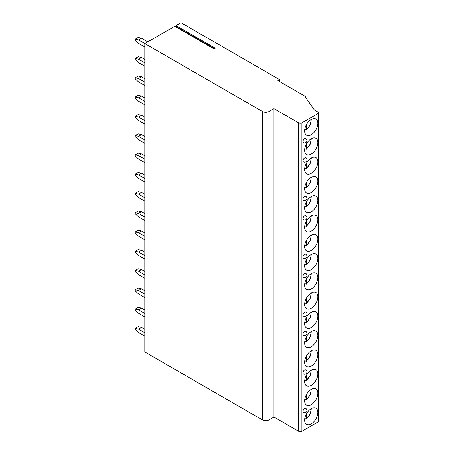 <?xml version="1.0" encoding="UTF-8"?>
<svg xmlns="http://www.w3.org/2000/svg" width="454" height="454" viewBox="0 0 454 454"><rect width="100%" height="100%" fill="white"/><g stroke="black" fill="none" stroke-linecap="round" stroke-linejoin="round"><path stroke-width="0.68" d="M147.777 41.864L141.5 38.238L138.544 39.946L144.82 43.573L174.762 26.287L214.027 48.958L215.275 48.237L176.01 25.566L180.97 22.7L279.556 79.62L279.556 81.516M262.469 111.491L262.469 419.916L144.82 351.992L144.82 43.573L262.469 111.491A4.648 2.684 0 0 0 269.04 111.491L273.972 108.648L298.613 122.875A2.321 1.339 0 0 0 301.904 122.875L318.333 113.392A1.396 0.806 0 0 0 318.742 112.819A1.396 0.806 0 0 0 318.333 112.252L314.389 109.976L305.519 97.264A0.931 0.539 0 0 0 305.792 96.884A0.931 0.539 0 0 0 305.519 96.503L277.91 80.568L279.556 79.62M176.01 25.566L176.737 26.905A0.602 0.346 -60 0 1 176.708 27.41M144.82 329.303L141.5 327.385L138.544 329.093L135.258 328.333L135.258 329.473L138.544 332.51L144.82 336.13M135.258 328.333L138.215 326.63L141.5 327.385M138.544 329.093L144.82 332.72M144.82 310.025L141.5 308.113L138.544 309.815L135.258 309.06L135.258 310.196L138.544 313.232L144.82 316.858M135.258 309.06L138.215 307.352L141.5 308.113M138.544 309.815L144.82 313.442M144.82 290.747L141.5 288.835L138.544 290.543L135.258 289.783L135.258 290.923L138.544 293.954L144.82 297.58M135.258 289.783L138.215 288.074L141.5 288.835M138.544 290.543L144.82 294.164M144.82 271.475L141.5 269.557L138.544 271.265L135.258 270.505L135.258 271.645L138.544 274.681L144.82 278.302M135.258 270.505L138.215 268.796L141.5 269.557M138.544 271.265L144.82 274.886M144.82 252.197L141.5 250.279L138.544 251.987L135.258 251.227L135.258 252.367L138.544 255.403L144.82 259.03M135.258 251.227L138.215 249.524L141.5 250.279M138.544 251.987L144.82 255.613M144.82 232.919L141.5 231.007L138.544 232.709L135.258 231.954L135.258 233.089L138.544 236.125L144.82 239.752M135.258 231.954L138.215 230.246L141.5 231.007M138.544 232.709L144.82 236.335M144.82 213.641L141.5 211.729L138.544 213.437L135.258 212.676L135.258 213.817L138.544 216.847L144.82 220.474M135.258 212.676L138.215 210.968L141.5 211.729M138.544 213.437L144.82 217.057M144.82 194.369L141.5 192.451L138.544 194.159L135.258 193.398L135.258 194.539L138.544 197.575L144.82 201.196M135.258 193.398L138.215 191.69L141.5 192.451M138.544 194.159L144.82 197.779M144.82 175.091L141.5 173.173L138.544 174.881L135.258 174.12L135.258 175.261L138.544 178.297L144.82 181.923M135.258 174.12L138.215 172.418L141.5 173.173M138.544 174.881L144.82 178.507M144.82 155.813L141.5 153.9L138.544 155.603L135.258 154.848L135.258 155.983L138.544 159.019L144.82 162.646M135.258 154.848L138.215 153.14L141.5 153.9M138.544 155.603L144.82 159.229M144.82 136.535L141.5 134.622L138.544 136.331L135.258 135.57L135.258 136.711L138.544 139.741L144.82 143.368M135.258 135.57L138.215 133.862L141.5 134.622M138.544 136.331L144.82 139.951M144.82 117.263L141.5 115.344L138.544 117.053L135.258 116.292L135.258 117.433L138.544 120.469L144.82 124.09M135.258 116.292L138.215 114.584L141.5 115.344M138.544 117.053L144.82 120.679M144.82 97.985L141.5 96.066L138.544 97.775L135.258 97.014L135.258 98.155L138.544 101.191L144.82 104.817M135.258 97.014L138.215 95.312L141.5 96.066M138.544 97.775L144.82 101.401M144.82 78.707L141.5 76.794L138.544 78.497L135.258 77.742L135.258 78.877L138.544 81.913L144.82 85.539M135.258 77.742L138.215 76.034L141.5 76.794M138.544 78.497L144.82 82.123M144.82 59.434L141.5 57.516L138.544 59.224L135.258 58.464L135.258 59.605L138.544 62.641L144.82 66.261M135.258 58.464L138.215 56.756L141.5 57.516M138.544 59.224L144.82 62.845M138.544 39.946L135.258 39.186L135.258 40.327L138.544 43.363L144.82 46.983M135.258 39.186L138.215 37.478L141.5 38.238M262.469 419.916A4.648 2.684 0 0 0 269.04 419.916L273.972 417.073L298.613 431.3A2.321 1.339 0 0 0 301.904 431.3L318.333 421.811A1.396 0.806 0 0 0 318.742 421.244L318.742 112.819M273.972 108.648L273.972 417.073M317.84 412.459A9.341 5.391 120 0 0 315.905 408.186A9.341 5.391 120 0 0 308.709 410.688A9.341 5.391 120 0 0 304.628 420.086A9.341 5.391 120 0 0 306.564 424.365A9.341 5.391 120 0 0 313.765 421.862A9.341 5.391 120 0 0 317.84 412.459M317.84 393.181A9.341 5.391 120 0 0 315.905 388.908A9.341 5.391 120 0 0 308.709 391.41A9.341 5.391 120 0 0 304.628 400.808A9.341 5.391 120 0 0 306.564 405.087A9.341 5.391 120 0 0 313.765 402.584A9.341 5.391 120 0 0 317.84 393.181M317.84 373.909A9.341 5.391 120 0 0 315.905 369.63A9.341 5.391 120 0 0 308.709 372.132A9.341 5.391 120 0 0 304.628 381.536A9.341 5.391 120 0 0 306.564 385.809A9.341 5.391 120 0 0 313.765 383.307A9.341 5.391 120 0 0 317.84 373.909M317.84 354.631A9.341 5.391 120 0 0 315.905 350.352A9.341 5.391 120 0 0 308.709 352.854A9.341 5.391 120 0 0 304.628 362.258A9.341 5.391 120 0 0 306.564 366.531A9.341 5.391 120 0 0 313.765 364.029A9.341 5.391 120 0 0 317.84 354.631M317.84 335.353A9.341 5.391 120 0 0 315.905 331.079A9.341 5.391 120 0 0 308.709 333.582A9.341 5.391 120 0 0 304.628 342.98A9.341 5.391 120 0 0 306.564 347.259A9.341 5.391 120 0 0 313.765 344.756A9.341 5.391 120 0 0 317.84 335.353M317.84 316.075A9.341 5.391 120 0 0 315.905 311.802A9.341 5.391 120 0 0 308.709 314.304A9.341 5.391 120 0 0 304.628 323.702A9.341 5.391 120 0 0 306.564 327.981A9.341 5.391 120 0 0 313.765 325.478A9.341 5.391 120 0 0 317.84 316.075M317.84 296.803A9.341 5.391 120 0 0 315.905 292.524A9.341 5.391 120 0 0 308.709 295.026A9.341 5.391 120 0 0 304.628 304.43A9.341 5.391 120 0 0 306.564 308.703A9.341 5.391 120 0 0 313.765 306.2A9.341 5.391 120 0 0 317.84 296.803M317.84 277.525A9.341 5.391 120 0 0 315.905 273.246A9.341 5.391 120 0 0 308.709 275.748A9.341 5.391 120 0 0 304.628 285.152A9.341 5.391 120 0 0 306.564 289.425A9.341 5.391 120 0 0 313.765 286.922A9.341 5.391 120 0 0 317.84 277.525M317.84 258.247A9.341 5.391 120 0 0 315.905 253.973A9.341 5.391 120 0 0 308.709 256.476A9.341 5.391 120 0 0 304.628 265.874A9.341 5.391 120 0 0 306.564 270.153A9.341 5.391 120 0 0 313.765 267.65A9.341 5.391 120 0 0 317.84 258.247M317.84 238.969A9.341 5.391 120 0 0 315.905 234.695A9.341 5.391 120 0 0 308.709 237.198A9.341 5.391 120 0 0 304.628 246.596A9.341 5.391 120 0 0 306.564 250.875A9.341 5.391 120 0 0 313.765 248.372A9.341 5.391 120 0 0 317.84 238.969M317.84 219.696A9.341 5.391 120 0 0 315.905 215.417A9.341 5.391 120 0 0 308.709 217.92A9.341 5.391 120 0 0 304.628 227.323A9.341 5.391 120 0 0 306.564 231.597A9.341 5.391 120 0 0 313.765 229.094A9.341 5.391 120 0 0 317.84 219.696M317.84 200.418A9.341 5.391 120 0 0 315.905 196.139A9.341 5.391 120 0 0 308.709 198.642A9.341 5.391 120 0 0 304.628 208.046A9.341 5.391 120 0 0 306.564 212.319A9.341 5.391 120 0 0 313.765 209.822A9.341 5.391 120 0 0 317.84 200.418M317.84 181.14A9.341 5.391 120 0 0 315.905 176.867A9.341 5.391 120 0 0 308.709 179.37A9.341 5.391 120 0 0 304.628 188.768A9.341 5.391 120 0 0 306.564 193.046A9.341 5.391 120 0 0 313.765 190.544A9.341 5.391 120 0 0 317.84 181.14M317.84 161.868A9.341 5.391 120 0 0 315.905 157.589A9.341 5.391 120 0 0 308.709 160.092A9.341 5.391 120 0 0 304.628 169.49A9.341 5.391 120 0 0 306.564 173.768A9.341 5.391 120 0 0 313.765 171.266A9.341 5.391 120 0 0 317.84 161.868M317.84 142.59A9.341 5.391 120 0 0 315.905 138.311A9.341 5.391 120 0 0 308.709 140.814A9.341 5.391 120 0 0 304.628 150.217A9.341 5.391 120 0 0 306.564 154.491A9.341 5.391 120 0 0 313.765 151.988A9.341 5.391 120 0 0 317.84 142.59M317.84 123.312A9.341 5.391 120 0 0 315.905 119.039A9.341 5.391 120 0 0 308.709 121.536A9.341 5.391 120 0 0 304.628 130.939A9.341 5.391 120 0 0 306.564 135.218A9.341 5.391 120 0 0 313.765 132.716A9.341 5.391 120 0 0 317.84 123.312M302.988 411.398A2.321 1.339 120 0 0 303.465 412.459A2.321 2.321 0 0 0 306.955 410.45A2.321 2.321 0 0 0 305.792 408.435A2.321 1.339 120 0 0 303.998 409.06A2.321 1.339 120 0 0 302.988 411.398M302.988 372.842A2.321 1.339 120 0 0 303.465 373.909A2.321 2.321 0 0 0 306.955 371.894A2.321 2.321 0 0 0 305.792 369.885A2.321 1.339 120 0 0 303.998 370.504A2.321 1.339 120 0 0 302.988 372.842M302.988 334.292A2.321 1.339 120 0 0 303.465 335.353A2.321 2.321 0 0 0 306.955 333.344A2.321 2.321 0 0 0 305.792 331.329A2.321 1.339 120 0 0 303.998 331.953A2.321 1.339 120 0 0 302.988 334.292M302.988 315.014A2.321 1.339 120 0 0 303.465 316.08A2.321 2.321 0 0 0 306.955 314.066A2.321 2.321 0 0 0 305.792 312.051A2.321 1.339 120 0 0 303.998 312.675A2.321 1.339 120 0 0 302.988 315.014M302.988 276.463A2.321 1.339 120 0 0 303.465 277.525A2.321 2.321 0 0 0 306.955 275.516A2.321 2.321 0 0 0 305.792 273.501A2.321 1.339 120 0 0 303.998 274.125A2.321 1.339 120 0 0 302.988 276.463M302.988 257.185A2.321 1.339 120 0 0 303.465 258.247A2.321 2.321 0 0 0 306.955 256.238A2.321 2.321 0 0 0 305.792 254.223A2.321 1.339 120 0 0 303.998 254.847A2.321 1.339 120 0 0 302.988 257.185M302.988 218.635A2.321 1.339 120 0 0 303.465 219.696A2.321 2.321 0 0 0 306.955 217.682A2.321 2.321 0 0 0 305.792 215.673A2.321 1.339 120 0 0 303.998 216.291A2.321 1.339 120 0 0 302.988 218.635M302.988 199.357A2.321 1.339 120 0 0 303.465 200.418A2.321 2.321 0 0 0 306.955 198.409A2.321 2.321 0 0 0 305.792 196.395A2.321 1.339 120 0 0 303.998 197.019A2.321 1.339 120 0 0 302.988 199.357M302.988 160.801A2.321 1.339 120 0 0 303.465 161.868A2.321 2.321 0 0 0 306.955 159.853A2.321 2.321 0 0 0 305.792 157.844A2.321 1.339 120 0 0 303.998 158.463A2.321 1.339 120 0 0 302.988 160.801M302.988 141.529A2.321 1.339 120 0 0 303.465 142.59A2.321 2.321 0 0 0 306.955 140.575A2.321 2.321 0 0 0 305.792 138.566A2.321 1.339 120 0 0 303.998 139.185A2.321 1.339 120 0 0 302.988 141.529M306.552 413.6L306.552 418.673L305.894 419.065L304.776 418.418A9.341 5.391 -60 0 1 304.77 418.435M311.064 408.748A8.178 4.722 120 0 1 306.552 418.673L305.894 419.065M304.782 399.151A9.341 5.391 -60 0 1 304.77 399.162L305.894 399.792L306.552 399.395L305.894 399.792M306.552 394.322L306.552 399.395A8.178 4.722 120 0 0 311.064 389.475M306.552 375.049L306.552 380.117L305.894 380.514L306.552 380.117A8.178 4.722 120 0 0 311.064 370.197M304.776 379.867L305.894 380.514M306.552 355.771L306.552 360.839L305.894 361.236L304.776 360.589A9.341 5.391 -60 0 1 304.77 360.607M311.064 350.919A8.178 4.722 120 0 1 306.552 360.839L305.894 361.236M304.782 341.323A9.341 5.391 -60 0 1 304.77 341.329L305.894 341.958L306.552 341.567L305.894 341.958M306.552 336.493L306.552 341.567A8.178 4.722 120 0 0 311.064 331.641M306.552 317.215L306.552 322.289L305.894 322.686L306.552 322.289A8.178 4.722 120 0 0 311.064 312.369M304.776 322.039L305.894 322.686M306.552 297.943L306.552 303.011L305.894 303.408L304.776 302.761A9.341 5.391 -60 0 1 304.77 302.778M311.064 293.091A8.178 4.722 120 0 1 306.552 303.011L305.894 303.408M304.782 283.489A9.341 5.391 -60 0 1 304.77 283.5L305.894 284.13L306.552 283.739L305.894 284.13M306.552 278.665L306.552 283.739A8.178 4.722 120 0 0 311.064 273.813M306.552 259.387L306.552 264.461L305.894 264.852L306.552 264.461A8.178 4.722 120 0 0 311.064 254.535M304.776 264.205L305.894 264.852M306.552 240.109L306.552 245.183L305.894 245.58L304.776 244.933A9.341 5.391 -60 0 1 304.77 244.95M311.064 235.263A8.178 4.722 120 0 1 306.552 245.183L305.894 245.58M304.782 225.661A9.341 5.391 -60 0 1 304.77 225.672L305.894 226.302L306.552 225.905L305.894 226.302M306.552 220.837L306.552 225.905A8.178 4.722 120 0 0 311.064 215.985M306.552 201.559L306.552 206.632L305.894 207.024L304.776 206.377A9.341 5.391 -60 0 1 304.77 206.394M311.064 196.707A8.178 4.722 120 0 1 306.552 206.632L305.894 207.024M306.552 182.281L306.552 187.354L305.894 187.746L304.776 187.105A9.341 5.391 -60 0 1 304.77 187.122M311.064 177.429A8.178 4.722 120 0 1 306.552 187.354L305.894 187.746M304.782 167.832A9.341 5.391 -60 0 1 304.77 167.844L305.894 168.474L306.552 168.076L305.894 168.474M306.552 163.003L306.552 168.076A8.178 4.722 120 0 0 311.064 158.157M306.552 143.731L306.552 148.798L305.894 149.196L304.776 148.549A9.341 5.391 -60 0 1 304.77 148.566M311.064 138.879A8.178 4.722 120 0 1 306.552 148.798L305.894 149.196M304.782 129.276A9.341 5.391 -60 0 1 304.77 129.288L305.894 129.918L306.552 129.526L305.894 129.918M306.552 124.453L306.552 129.526A8.178 4.722 120 0 0 311.064 119.601M269.04 111.491L269.04 419.916M298.613 122.875L298.613 431.3M301.904 122.875L301.904 431.3M318.333 113.392L318.333 421.811M176.737 26.905L214.481 48.697M305.792 97.655L305.792 96.884M306.393 419.082L310.127 414.207L311.353 408.577M306.393 399.809L310.127 394.929L311.353 389.299M306.393 380.531L310.127 375.657L311.353 370.027M306.393 361.253L310.127 356.379L311.353 350.749M306.393 341.976L310.127 337.101L311.353 331.471M306.393 322.703L310.127 317.823L311.353 312.193M306.393 303.425L310.127 298.55L311.353 292.921M306.393 284.147L310.127 279.272L311.353 273.643M306.393 264.869L310.127 259.994L311.353 254.365M306.393 245.597L310.127 240.722L311.353 235.087M306.393 226.319L310.127 221.444L311.353 215.815M306.393 207.041L310.127 202.166L311.353 196.537M306.393 187.763L310.127 182.888L311.353 177.259M306.393 168.491L310.127 163.616L311.353 157.981M306.393 149.213L310.127 144.338L311.353 138.708M306.393 129.935L310.127 125.06L311.353 119.43"/></g></svg>
